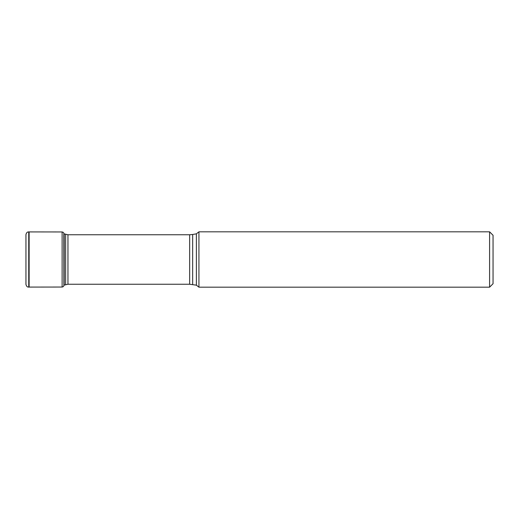 <?xml version="1.0" encoding="UTF-8"?>
<svg xmlns="http://www.w3.org/2000/svg" width="519" height="519" viewBox="0 0 519 519"><rect width="100%" height="100%" fill="white"/><g stroke="black" fill="none" stroke-linecap="round" stroke-linejoin="round"><path stroke-width="0.78" d="M25.95 234.646L25.95 284.354C26.437 286.332 27.371 287.241 28.746 287.085L28.746 231.915C27.312 231.824 26.378 232.733 25.95 234.64L25.95 284.36M493.05 259.5L493.05 283.718L489.592 287.182L489.592 231.818L493.05 235.282L493.05 259.5M489.592 231.818L198.939 231.818L198.939 287.182L489.592 287.182M63.895 285.119L63.818 233.427C63.843 232.7 63.273 232.214 62.124 231.961L62.124 287.039L29.122 287.078L29.122 231.922L28.746 231.915M64.187 259.5L64.187 285.119L65.647 284.795L65.647 234.205L64.187 233.881L64.187 259.5M65.647 234.205L65.647 284.795M65.764 234.264L67.957 234.75L67.957 284.25L189.662 284.25L196.377 285.171L196.377 233.829L192.666 234.484L192.666 284.516M67.957 234.75L189.662 234.75L189.662 284.25M29.122 287.078L28.746 287.085M62.124 231.961L29.122 231.922M63.818 285.573C63.843 286.3 63.273 286.786 62.124 287.039M63.818 285.119L64.187 285.119M65.764 284.736L67.957 284.25M189.662 234.75L192.666 234.484M198.939 287.182L196.377 285.171M198.939 231.818L196.377 233.829"/></g></svg>
